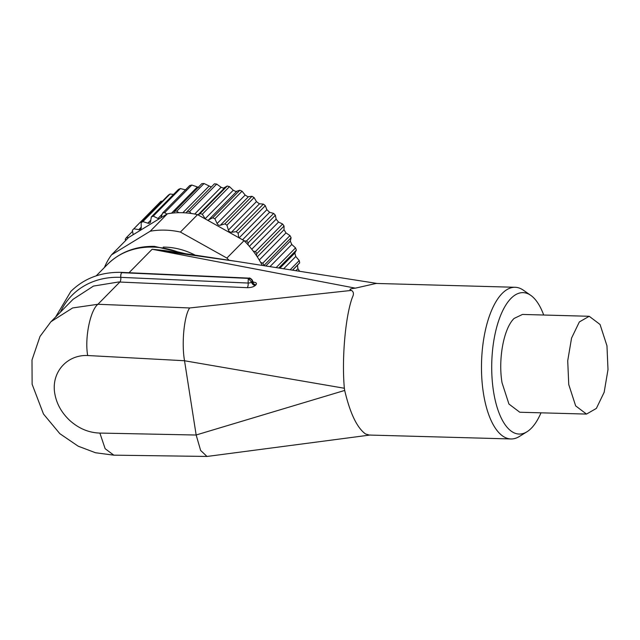 <?xml version="1.0" encoding="UTF-8"?>
<svg xmlns="http://www.w3.org/2000/svg" width="640" height="640" viewBox="0 0 640 640"><rect width="100%" height="100%" fill="white"/><g stroke="black" fill="none" stroke-linecap="round" stroke-linejoin="round"><path stroke-width="0.96" d="M252.76 282.032C256.064 282.336 257.144 283.24 256 284.752L255.304 285.456C253.48 286.944 250.784 287.68 247.2 287.672L118.624 281.984L93.472 286.08L73.12 299.264L51.056 321.648L72.656 307.944L97.92 304.28L189.712 307.96L351.48 290.408C353.696 291.808 354 294.112 352.392 297.32C345.392 316.104 341.656 358.704 344.352 388.256L344.688 390.44C350.08 413.328 357.04 427.848 365.576 433.992L369.28 435.048L510.952 438.96A75.872 31.512 91.6 0 0 519.328 436.504L526.992 431.76A70.736 29.376 91.6 0 0 531.296 428.264A70.736 29.376 91.6 0 0 541 412.832M543.696 315.024A70.736 29.376 91.6 0 0 530.752 295.352L523.368 290.192A75.872 31.512 91.6 0 0 515.136 287.28L376.128 283.448L355.36 288.152C349.936 288.72 348.64 289.472 351.48 290.408M355.36 288.152L152.144 249.256L163.872 250.472M87.696 355.528C67.56 354.568 51.784 371.488 54.552 392.104C56.096 402.952 61.216 412.448 69.912 420.6C78.904 428.608 88.896 432.76 99.872 433.072L196.16 435.024L184.528 360.736L87.696 355.528C84.536 338.512 90.152 310.328 97.92 304.28L119.848 282.024A3.56 1.456 -87.5 0 0 120.776 277.352A3.56 1.456 -87.5 0 1 121.712 272.68A3.56 1.456 -87.5 0 1 122.32 272.392A3.56 1.456 -87.5 0 1 122.52 272.432M344.352 388.256L184.528 360.76M196.152 434.984L344.688 390.44M157.936 250.344L237.392 261.52L377.208 283.472M370.312 435L206.992 456.464L200.632 450.432L196.16 435.024M99.872 433.072L105.152 448.712L113.8 455.16M189.696 307.976C184.48 314.744 181.296 342.296 184.52 360.688M530.752 295.352A70.736 29.376 91.6 0 0 510.968 298.416A70.736 29.376 91.6 0 0 492.816 386.352A70.736 29.376 91.6 0 0 526.992 431.76M586.512 414.08L519.784 412.24L508.936 404.048L502.032 382.728C498.008 359 503.792 328.192 514.104 318.44L522.48 314.44L589.208 316.28L579.352 321.936L571.56 338.08L567.712 360.784L568.752 384.568L575.664 405.888L586.504 414.08L596.36 408.424L604.16 392.288L608 369.576L606.96 345.8L600.048 324.472L589.208 316.28M515.136 287.28A75.872 31.512 91.6 0 0 502.136 293.48A75.872 31.512 91.6 0 0 483.416 393.176A75.872 31.512 91.6 0 0 510.952 438.96M252.304 281.344A2.672 1.008 -8 0 0 252.512 280.864L253.536 282.544L252.144 282.328M122.336 272.424L249.16 278.136C249.216 277.408 252.512 279.456 252.504 280.856A2.672 1.008 -8 0 0 252.48 280.76M248.128 283A2.672 1.008 -8 0 0 251.608 282.048M249.152 278.144L248.272 278.384L248.136 283.048A3.56 1.456 -87.5 0 1 247.2 287.672M251.616 282.096L252.304 281.392C251.768 279.424 250.424 278.424 248.272 278.384L251.616 282.096A3.56 2.96 -135.4 0 0 255.304 285.456M210.976 186.808L211.52 186.776M216.704 184.072L189.536 211.64A86.28 71.696 -135.4 0 0 187.256 211.392L214.424 183.832A86.28 71.696 44.6 0 1 216.704 184.072L221.096 187.264L223.4 188.168L227.208 186.04A86.28 71.696 44.6 0 1 229.48 186.648L233.264 190.232L235.8 191.504L239.84 190.248A86.28 71.696 44.6 0 1 242.056 191.2L245.152 195.056L247.848 196.736L252 196.32A86.28 71.696 44.6 0 1 254.104 197.592L256.456 201.608L259.24 203.728L263.376 204.12A86.28 71.696 44.6 0 1 265.304 205.68L266.872 209.72L269.64 212.28L273.664 213.432A86.28 71.696 44.6 0 1 275.368 215.24L276.144 219.176L278.536 222.08L282.608 224.016A86.28 71.696 44.6 0 1 284.048 226.024L284.024 229.736L285.984 232.904L289.968 235.608A86.28 71.696 44.6 0 1 291.104 237.768L290.304 241.128L291.776 244.48L295.552 247.904A86.28 71.696 44.6 0 1 296.352 250.152L294.832 253.048L295.784 256.504L299.224 260.576A86.28 71.696 44.6 0 1 299.672 262.856L297.488 265.2L297.888 268.664L299.592 271.288M244.32 240.896L246.496 241A86.28 71.696 -135.4 0 1 248.2 242.808L248.144 244.944A84.496 70.216 -135.4 0 0 244.32 240.896A84.496 70.216 -135.4 0 0 244.064 240.64L207.376 220.12A2.672 2.216 -135.4 0 0 207.584 220.136A2.672 2.216 -135.4 0 0 208.624 219.904L212.672 217.808L239.84 190.248M207.376 220.12L205.424 219.024A2.672 2.216 44.6 0 1 205.192 218.712L233.264 190.232M244.064 240.64L226.888 258.064L180.4 232.064L197.576 214.632A84.496 70.216 -135.4 0 0 191.072 213.456A84.496 70.216 -135.4 0 0 185.96 212.896L187.256 211.392M205.424 219.024L197.576 214.632M212.672 217.808A86.28 71.696 -135.4 0 1 214.888 218.76L217.08 223.536A2.672 2.216 -135.4 0 0 219.672 225.328A2.672 2.216 -135.4 0 0 220.376 225.232L224.832 223.888A86.28 71.696 -135.4 0 1 226.928 225.16L228.384 230.088A2.672 2.216 -135.4 0 0 231.12 232.264A2.672 2.216 -135.4 0 0 231.456 232.248L236.208 231.688A86.28 71.696 -135.4 0 1 238.136 233.248L238.728 237.656M205.192 218.712L202.312 214.216A86.28 71.696 -135.4 0 0 200.032 213.608L227.208 186.04M198.256 215.016L200.032 213.608M276.136 267.6L295.552 247.904M278.752 268.016L296.352 250.152M290.136 269.8L299.224 260.576M292.472 270.168L299.672 262.856M263.8 265.664L291.104 237.768M246.496 241L273.664 213.432M238.136 233.248L265.304 205.68M236.208 231.688L263.376 204.12M224.832 223.888L252 196.32M226.928 225.16L254.104 197.592M214.888 218.76L242.056 191.2M202.312 214.216L229.48 186.648M189.536 211.64L191.072 213.456M263.928 265.328A86.28 71.696 -135.4 0 0 262.8 263.176L289.968 235.608M262.28 265.424A84.496 70.216 -135.4 0 0 260.64 262.384L262.8 263.176M248.2 242.808L275.368 215.24M185.96 212.896A84.496 70.216 -135.4 0 0 182.24 212.704A84.496 70.216 -135.4 0 0 178.648 212.696A84.496 70.216 -135.4 0 0 173.664 212.96A84.496 70.216 -135.4 0 0 167.384 213.8L150.216 231.224L111.496 254.88L128.672 237.456L133.176 234.704L132.392 230.264A86.28 71.696 -135.4 0 1 132.944 229.696L160.112 202.128A86.28 71.696 44.6 0 1 161.016 201.232L162.384 201.208M173.664 212.96L174.656 211.224A86.28 71.696 -135.4 0 1 176.88 211.104L204.048 183.536L210.928 186.808M260.64 262.384A84.496 70.216 -135.4 0 0 256.464 255.632A84.496 70.216 -135.4 0 0 253.248 251.136L255.44 251.584L282.608 224.016M256.464 255.632L256.872 253.592L284.048 226.024M256.872 253.592A86.28 71.696 -135.4 0 0 255.44 251.584M253.248 251.136A84.496 70.216 -135.4 0 0 248.144 244.944M150.216 231.224A84.496 70.216 44.6 0 1 165.072 230.136A84.496 70.216 44.6 0 1 180.4 232.064M226.888 258.064A84.496 70.216 44.6 0 1 229.032 260.264M125.632 240.536L125.232 239.336A86.28 71.696 -135.4 0 1 126.384 237.608L128.504 237.624M126.384 237.608L132.584 231.32M167.384 213.8L160.96 217.728A2.672 2.216 -135.4 0 0 161.072 217.472L162.568 213.096L189.736 185.528A86.28 71.696 44.6 0 1 191.848 185.048L198.848 187.472M132.944 229.696A86.28 71.696 -135.4 0 1 133.848 228.8L138.816 229.632A2.672 2.216 -135.4 0 0 139.168 229.664A2.672 2.216 -135.4 0 0 140.68 229.088A2.672 2.216 -135.4 0 0 141.24 227.632L141.16 222.744A86.28 71.696 -135.4 0 1 142.88 221.576L147.8 223.184A2.672 2.216 -135.4 0 0 148.544 223.32A2.672 2.216 -135.4 0 0 150.056 222.744A2.672 2.216 -135.4 0 0 150.584 221.664L151.304 216.968A86.28 71.696 -135.4 0 1 153.248 216.136L157.984 218.472A2.672 2.216 -135.4 0 0 159.264 218.768L133.176 234.704M162.568 213.096A86.28 71.696 -135.4 0 1 164.68 212.616L166.88 214.112M174.656 211.224L201.824 183.656A86.28 71.696 44.6 0 1 204.048 183.536M164.68 212.616L191.848 185.048M133.848 228.8L161.016 201.232M151.304 216.968L178.48 189.4A86.28 71.696 44.6 0 1 180.416 188.568L186.056 190M153.248 216.136L180.416 188.568M141.16 222.744L168.328 195.176A86.28 71.696 44.6 0 1 170.048 194.008L173.528 194.424M142.88 221.576L170.048 194.008M176.88 211.104L178.648 212.696M104.416 267.504A84.496 70.216 44.6 0 1 111.496 254.88M163.2 247.112A68.488 56.912 44.6 0 1 165.096 247.136A68.488 56.912 44.6 0 1 195.224 255.168M152.144 249.256L129.016 272.728M180.496 252.944A80.048 66.52 -135.4 0 0 153.016 247.096A80.048 66.52 -135.4 0 0 107.504 264.376L96.2 275.848M252.304 281.392A3.56 2.96 -135.4 0 0 256 284.752M248.136 283.048L120.776 277.352A83.608 69.48 44.6 0 0 119.504 277.312A83.608 69.48 44.6 0 0 60.432 312.136M120.832 277.36A3.56 1.456 -87.4 0 1 121.768 272.68A3.56 1.456 -87.4 0 1 122.344 272.392M55.592 317.04L70.832 291.448C84.064 278.4 100.792 272.032 120.992 272.344L122.384 272.392A3.56 1.456 -87.4 0 1 122.576 272.432M121.768 272.68L248.272 278.384M269.952 266.632L291.776 244.48M265.808 265.984L290.304 241.128M269.64 212.28L242.536 239.784M239.12 237.872L266.872 209.72M198.008 214.872L224.576 187.92M194.704 214.048L221.096 187.264M182.848 212.728L208.968 186.224M259.264 260.016L285.984 232.904M257.28 256.864L284.024 229.736M251.768 249.24L278.536 222.08M249.368 246.336L276.144 219.176M245.152 195.056L217.08 223.536M220.376 225.232L248.448 196.752M256.456 201.608L228.384 230.088M231.456 232.248L259.52 203.768M208.624 219.904L236.696 191.424M294.832 253.048L279.904 268.192M283.68 268.784L295.784 256.504M297.488 265.2L292.576 270.184M295.872 270.704L297.888 268.664M160.96 217.728L159.264 218.768M171.52 213.184L197.184 187.144M141.232 227.184L138.816 229.632M150.824 220.112L147.8 223.184M162.184 214.208L157.984 218.472M237.392 261.52L163.872 250.44M207 456.448L113.76 455.16L95.536 452.76L78.2 446.2L59.84 433.672L43.488 414.032L32.128 384.272L32 359.984L40 336.456L50.968 321.68M107.504 264.376C120.04 252.064 135.72 246.056 154.536 246.368L185.568 253.712"/></g></svg>
